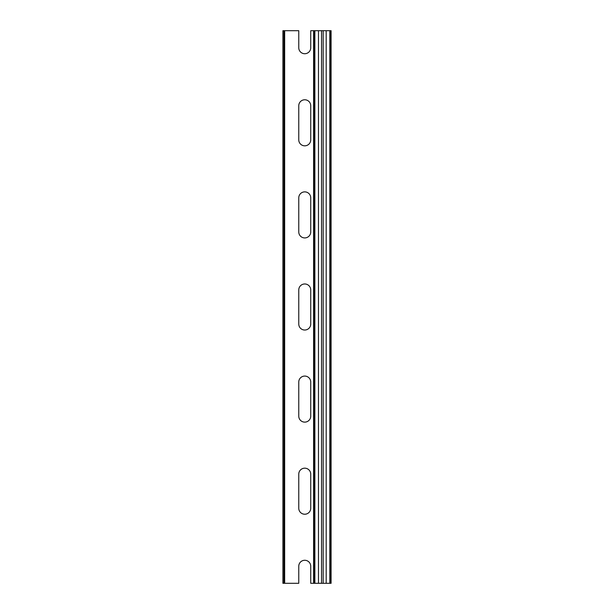 <?xml version="1.0" encoding="UTF-8"?>
<svg xmlns="http://www.w3.org/2000/svg" width="614" height="614" viewBox="0 0 614 614"><rect width="100%" height="100%" fill="white"/><g stroke="black" fill="none" stroke-linecap="round" stroke-linejoin="round"><path stroke-width="0.92" d="M310.738 324.038A5.986 5.986 0 0 1 304.751 330.025A5.986 5.986 0 0 1 298.765 324.038L298.765 289.962A5.986 5.986 0 0 1 304.751 283.975A5.986 5.986 0 0 1 310.738 289.962L310.738 324.038M304.751 99.775A5.986 5.986 0 0 1 310.738 105.761L310.738 139.838A5.986 5.986 0 0 1 304.751 145.825A5.986 5.986 0 0 1 298.765 139.838L298.765 105.761A5.986 5.986 0 0 1 304.751 99.775M304.751 191.875A5.986 5.986 0 0 1 310.738 197.862L310.738 231.938A5.986 5.986 0 0 1 304.751 237.925A5.986 5.986 0 0 1 298.765 231.938L298.765 197.862A5.986 5.986 0 0 1 304.751 191.875M310.738 508.238A5.986 5.986 0 0 1 304.751 514.225A5.986 5.986 0 0 1 298.765 508.238L298.765 474.161A5.986 5.986 0 0 1 304.751 468.175A5.986 5.986 0 0 1 310.738 474.161L310.738 508.238M310.738 416.139A5.986 5.986 0 0 1 304.751 422.125A5.986 5.986 0 0 1 298.765 416.139L298.765 382.061A5.986 5.986 0 0 1 304.751 376.075A5.986 5.986 0 0 1 310.738 382.061L310.738 416.139M330.355 30.7L330.355 583.3L331.092 583.3L331.092 30.7L310.738 30.7L310.738 47.739A5.986 5.986 0 0 1 304.751 53.725A5.986 5.986 0 0 1 298.765 47.739L298.765 30.7L283.937 30.7L283.937 583.3L282.908 583.3L282.908 30.7L283.937 30.7M314.33 30.7L314.33 583.3L310.738 583.3L310.738 566.261A5.986 5.986 0 0 0 304.751 560.275A5.986 5.986 0 0 0 298.765 566.261L298.765 583.3L283.937 583.3M314.33 583.3L330.355 583.3M313.593 583.3L313.593 30.7M284.673 30.7L284.673 583.3M318.482 583.3L318.482 30.7M314.867 30.7L314.867 583.3M329.81 583.3L329.81 30.7M326.195 30.7L326.195 583.3M321.521 583.3L321.521 30.7M323.156 30.7L323.156 583.3M313.961 583.3L313.961 30.7M330.723 30.7L330.723 583.3M282.908 30.7L282.908 583.3"/></g></svg>

